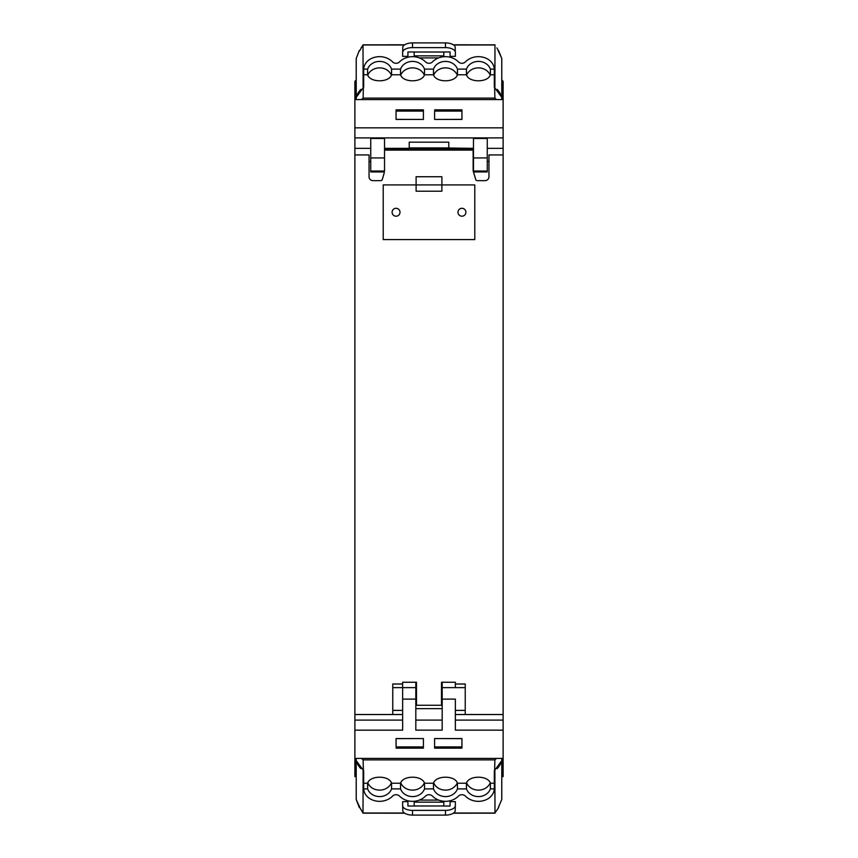 <?xml version="1.0" encoding="UTF-8"?>
<svg xmlns="http://www.w3.org/2000/svg" width="858" height="858" viewBox="0 0 858 858"><rect width="100%" height="100%" fill="white"/><g stroke="black" fill="none" stroke-linecap="round" stroke-linejoin="round"><path stroke-width="1.29" d="M355.544 81.392L355.544 80.47L356.22 80.47M501.78 80.47L502.456 80.47L502.456 81.392M501.78 777.069L502.456 776.608M356.22 777.069L355.544 776.608M461.936 746.889L461.936 738.566L434.598 738.566L461.936 738.641L461.936 748.144L461.936 746.889L434.598 746.889L434.598 738.641L434.598 748.144L461.936 748.144L434.598 748.144L434.598 746.889M423.402 746.889L423.402 738.641L423.402 748.144L423.402 746.889L396.064 746.889L396.064 738.641L423.402 738.566L396.064 738.566L396.064 746.889M396.064 748.144L423.402 748.144L396.064 748.144M501.78 776.608L503.12 776.608L503.12 758.408L354.88 758.408L354.88 776.608L356.22 776.608M487.258 148.348L503.12 148.348L503.12 81.392L501.78 81.392M370.742 148.348L354.88 148.348L354.88 81.392L356.22 81.392M461.936 111.111L461.936 109.856L434.598 109.856L461.936 109.856L461.936 119.359L434.598 119.434L461.936 119.434L461.936 111.111L434.598 111.111L434.598 119.359L434.598 111.111M396.064 111.111L396.064 119.434L423.402 119.434L396.064 119.359L396.064 109.856L396.064 111.111L423.402 111.111L423.402 119.359L423.402 109.856L396.064 109.856L423.402 109.856L423.402 111.111M400.568 788.888A12.516 10.918 180 0 0 412.526 796.589A12.516 10.918 180 0 0 424.495 788.888L424.528 783.236C422.147 775.192 402.917 775.192 400.525 783.236L400.568 788.888L391.548 788.888L391.591 783.236C389.21 775.192 369.97 775.192 367.589 783.236L367.632 788.888L363.685 788.888A14.725 12.849 0 0 0 370.677 799.141A17.063 14.886 0 0 0 392.578 796.106A4.59 4 0 0 1 399.549 796.106A17.074 14.897 0 0 0 425.525 796.106A4.59 4 0 0 1 432.293 795.913A17.074 14.897 0 0 0 458.451 796.106A4.59 4 0 0 1 465.422 796.106A17.063 14.886 0 0 0 487.323 799.141A14.725 12.849 0 0 0 487.376 799.12A14.725 12.849 0 0 0 494.315 788.888L494.326 770.827L501.78 760.628L501.78 758.408L501.78 799.549L498.53 807.003M400.718 782.828A12.516 10.918 180 0 0 412.526 790.121A12.516 10.918 180 0 0 424.335 782.828M433.472 783.236C435.843 775.192 455.094 775.192 457.475 783.236L457.432 788.888A12.516 10.918 0 0 1 445.474 796.589A12.516 10.918 0 0 1 433.505 788.888L433.472 783.236L424.528 783.236M466.409 783.236C468.79 775.192 488.041 775.192 490.411 783.236L490.368 788.888A12.516 10.918 0 0 1 487.376 793.296A12.516 10.918 0 0 1 466.452 788.888L466.409 783.236L457.475 783.236M361.497 758.408L361.797 758.697A55.791 27.263 -0 0 0 363.116 759.888L494.884 759.888L494.326 783.3M363.116 759.888L363.674 783.236L367.589 783.236M391.548 788.888A12.516 10.918 0 0 1 370.677 793.339A12.516 10.918 0 0 1 367.632 788.888M494.884 759.888A55.791 27.263 -0 0 0 496.203 758.697L496.503 758.408M363.685 788.888L363.674 783.3M433.665 782.828A12.516 10.918 180 0 0 445.474 790.121A12.516 10.918 180 0 0 457.282 782.828M466.602 782.828A12.516 10.918 180 0 0 478.41 790.121A12.516 10.918 180 0 0 490.218 782.828M360.8 768.586A57.604 28.142 180 0 1 356.22 760.628L356.22 758.408L356.22 760.628L363.674 770.827L363.674 783.236M367.782 782.828A12.516 10.918 180 0 0 379.59 790.121A12.516 10.918 180 0 0 391.398 782.828M501.78 760.628A57.604 28.142 180 0 1 497.2 768.586M494.884 770.827L494.98 813.18L453.346 813.191M453.592 813.019L494.884 813.019L498.723 807.475M450.085 801.64L455.351 801.64L455.351 805.555A9.878 4.826 180 0 1 445.474 810.392L412.526 810.392A9.878 4.826 180 0 1 402.649 805.555L402.649 801.64L407.915 801.64M363.674 787.966L363.674 787.183M363.116 770.827L363.02 813.18L404.654 813.191M494.326 787.966L494.326 787.183M443.822 801.265L443.822 806.027L450.085 806.027L450.085 800.782M407.915 800.782L407.915 806.027L414.178 806.027L414.178 801.265M443.822 805.984L414.178 805.984M402.649 805.555L402.831 811.185A9.878 4.826 180 0 0 412.526 815.1L445.474 815.1A9.878 4.826 0 0 0 455.169 811.185L455.351 805.555M363.084 813.159L359.47 807.003M359.813 807.399L356.22 799.549L356.22 760.628M359.438 807.399L356.22 799.549L359.277 807.475M494.884 813.019L496.921 810.091L494.884 813.019M457.432 69.112A12.516 10.918 -0 0 0 445.474 61.411A12.516 10.918 -0 0 0 433.505 69.112L433.472 74.764C435.853 82.808 455.083 82.808 457.475 74.764L457.432 69.112L466.452 69.112L466.409 74.764C468.79 82.808 488.03 82.808 490.411 74.764L490.368 69.112L494.315 69.112A14.725 12.849 180 0 0 487.323 58.859A17.063 14.886 180 0 0 465.422 61.894A4.59 4 180 0 1 458.451 61.894A17.074 14.897 180 0 0 432.475 61.894A4.59 4 180 0 1 425.707 62.087A17.074 14.897 180 0 0 399.549 61.894A4.59 4 180 0 1 392.578 61.894A17.063 14.886 180 0 0 370.677 58.859A14.725 12.849 180 0 0 370.624 58.88A14.725 12.849 180 0 0 363.685 69.112L363.674 87.173L356.22 97.372L356.22 99.592L356.22 58.451L359.277 50.525L356.22 58.451M457.282 75.172A12.516 10.918 -0 0 0 445.474 67.879A12.516 10.918 -0 0 0 433.665 75.172M424.528 74.764C422.157 82.808 402.906 82.808 400.525 74.764L400.568 69.112A12.516 10.918 180 0 1 412.526 61.411A12.516 10.918 180 0 1 424.495 69.112L424.528 74.764L433.472 74.764M391.591 74.764C389.21 82.808 369.959 82.808 367.589 74.764L367.632 69.112A12.516 10.918 180 0 1 370.624 64.704A12.516 10.918 180 0 1 391.548 69.112L391.591 74.764L400.525 74.764M496.503 99.592L496.203 99.303A55.791 27.263 180 0 0 494.884 98.112L363.116 98.112L363.674 74.7M494.884 98.112L494.326 74.764L490.411 74.764M466.452 69.112A12.516 10.918 180 0 1 487.323 64.661A12.516 10.918 180 0 1 490.368 69.112M363.116 98.112A55.791 27.263 180 0 0 361.797 99.303L361.497 99.592M494.315 69.112L494.326 74.7M424.335 75.172A12.516 10.918 -0 0 0 412.526 67.879A12.516 10.918 -0 0 0 400.718 75.172M391.398 75.172A12.516 10.918 -0 0 0 379.59 67.879A12.516 10.918 -0 0 0 367.782 75.172M497.2 89.414A57.604 28.142 0 0 1 501.78 97.372L501.78 99.592L501.78 97.372L494.326 87.173L494.326 74.764M490.218 75.172A12.516 10.918 -0 0 0 478.41 67.879A12.516 10.918 -0 0 0 466.602 75.172M356.22 97.372A57.604 28.142 0 0 1 360.8 89.414M363.116 87.173L363.02 44.82L404.654 44.809M404.408 44.981L363.116 44.981L359.47 50.997M407.915 56.36L402.649 56.36L402.649 52.445A9.878 4.826 0 0 1 412.526 47.608L445.474 47.608A9.878 4.826 0 0 1 455.351 52.445L455.351 56.36L450.085 56.36M494.326 70.034L494.326 70.817M494.884 87.173L494.98 44.82L453.346 44.809M363.674 70.034L363.674 70.817M414.178 56.735L414.178 51.973L407.915 51.973L407.915 57.218M450.085 57.218L450.085 51.973L443.822 51.973L443.822 56.735M414.178 52.016L443.822 52.016M455.351 52.445L455.169 46.815A9.878 4.826 0 0 0 445.474 42.9L412.526 42.9A9.878 4.826 180 0 0 402.831 46.815L402.649 52.445M496.921 47.909L498.53 50.997M498.187 50.601L501.78 58.451L501.78 97.372M498.562 50.601L501.78 58.451M363.116 44.981L361.079 47.909M384.287 171.943L370.742 171.943L370.742 138.47L384.534 138.47L384.534 171.021M409.234 148.348L409.234 142.181L448.766 142.181L448.766 148.348M473.487 171.943L487.258 171.943L487.258 138.47L473.466 138.47L473.466 171.9M415.819 708.644L442.181 708.644M409.234 147.93L448.766 147.93M354.88 758.408L354.88 720.098L402.649 720.098M354.88 148.348L354.88 720.098M503.12 720.098L503.12 714.51L465.24 714.51L465.24 687.623L455.351 687.623L455.351 682.249L441.516 682.249L441.516 705.255L416.484 705.255L416.484 682.249L402.649 682.249L402.649 699.12L415.819 699.12L415.819 730.137L442.181 730.137L442.181 699.12L455.351 699.12L455.351 730.137L503.12 730.158L503.12 720.098L455.351 720.098M503.12 758.408L503.12 730.158M402.649 709.931L402.649 687.623L415.819 687.623L415.819 682.249M415.819 687.623L415.819 699.12M354.88 730.158L402.649 730.158L402.649 699.12M455.351 709.931L455.351 699.12M465.24 687.623L465.24 684.008L455.351 684.008L455.351 687.623L442.181 687.623L442.181 699.12M442.181 687.623L442.181 682.249M354.88 99.592L503.12 99.592M443.779 147.93L473.144 148.348L473.144 170.785L475.718 179.494A1.641 1.641 0 0 0 477.295 180.663L485.017 180.663A3.936 3.936 0 0 0 488.953 176.727L488.953 154.933L503.12 154.933L503.12 714.51M354.88 154.933L369.047 154.933L369.047 176.727A3.936 3.936 0 0 0 372.983 180.663L380.705 180.663A1.641 1.641 0 0 0 382.282 179.494L384.287 172.737M354.88 714.51L392.76 714.51L392.76 684.008L402.649 684.008L402.649 687.623L392.76 687.623M416.109 184.91L383.215 184.91L383.215 239.586L474.785 239.586L474.785 184.91L441.891 184.91L441.891 176.727L416.109 176.727L416.109 191.205L441.891 191.205L441.891 184.91L416.109 184.91M455.351 714.51L465.24 714.51M370.742 161.518L369.047 161.518M402.649 714.51L392.76 714.51M416.484 694.294C416.484 700.074 416.484 700.074 416.484 694.294M443.779 148.37L414.221 147.93M463.835 208.784A3.958 3.958 0 0 0 458.472 210.349A3.958 3.958 0 0 0 460.049 215.723A3.958 3.958 0 0 0 465.411 214.146A3.958 3.958 0 0 0 463.835 208.784M397.951 208.784A3.958 3.958 0 0 0 392.589 210.349A3.958 3.958 0 0 0 394.165 215.723A3.958 3.958 0 0 0 399.528 214.146A3.958 3.958 0 0 0 397.951 208.784M487.258 161.518L488.953 161.518M503.12 148.348L503.12 154.933M400.525 783.236L391.591 783.236M490.411 783.236L494.326 783.236M490.368 788.888L494.315 788.888M457.432 788.888L466.452 788.888M424.495 788.888L433.505 788.888M363.116 813.019L404.408 813.019M438.631 800.096L419.369 800.096M414.178 802.155L443.822 802.155M445.474 815.1L445.474 810.392M412.526 815.1L412.526 810.392M457.475 74.764L466.409 74.764M367.589 74.764L363.674 74.764M367.632 69.112L363.685 69.112M400.568 69.112L391.548 69.112M433.505 69.112L424.495 69.112M494.884 44.981L453.592 44.981M419.369 57.904L438.631 57.904M443.822 55.845L414.178 55.845M412.526 42.9L412.526 47.608M445.474 42.9L445.474 47.608M354.88 137.902L503.12 137.902M384.287 171.021L370.742 171.021M370.742 157.936L384.534 157.936M503.12 127.842L354.88 127.842M487.258 157.936L473.466 157.936M442.181 720.098L415.819 720.098M487.258 171.021L473.466 171.021M465.24 710.392L455.351 710.392M473.144 150.107L384.534 150.107M473.144 148.788L384.534 148.788M414.221 148.37L384.534 148.37M402.649 710.392L392.76 710.392M416.484 684.212A10.21 10.21 0 0 0 415.819 684.941M415.819 697.865A10.21 10.21 0 0 0 416.484 698.605M441.516 698.605A10.21 10.21 0 0 0 442.181 697.865M442.181 684.941A10.21 10.21 0 0 0 441.516 684.212M414.221 148.348L384.534 148.348M473.144 148.348L443.779 148.348"/></g></svg>

